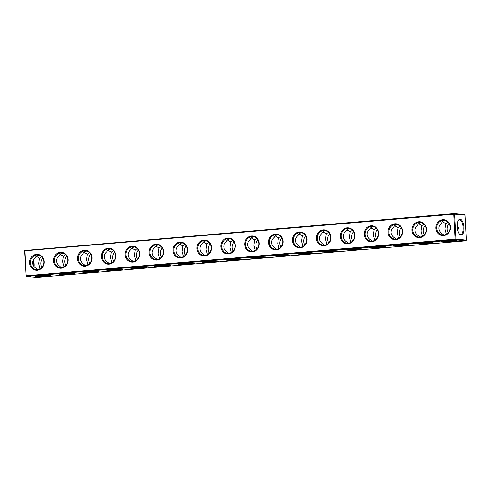 <?xml version="1.0" encoding="UTF-8"?>
<svg xmlns="http://www.w3.org/2000/svg" width="491" height="491" viewBox="0 0 491 491"><rect width="100%" height="100%" fill="white"/><g stroke="black" fill="none" stroke-linecap="round" stroke-linejoin="round"><path stroke-width="0.74" d="M26.213 275.752L455.188 239.172L453.837 214.205L24.863 250.784L26.072 276.102L24.55 250.858L24.691 250.508L24.863 250.784M435.873 228.278A8.003 7.273 -84.5 0 0 447.148 234.25A8.003 7.273 -84.5 0 0 446.399 220.447A8.003 7.273 -84.5 0 0 435.873 228.278M411.98 230.316A8.003 7.273 -84.5 0 0 423.248 236.288A8.003 7.273 -84.5 0 0 422.499 222.484A8.003 7.273 -84.5 0 0 411.98 230.316M388.08 232.353A8.003 7.273 -84.5 0 0 399.355 238.325A8.003 7.273 -84.5 0 0 398.606 224.522A8.003 7.273 -84.5 0 0 388.08 232.353M364.187 234.391A8.003 7.273 -84.5 0 0 375.455 240.363A8.003 7.273 -84.5 0 0 374.713 226.56A8.003 7.273 -84.5 0 0 364.187 234.391M340.294 236.429A8.003 7.273 -84.5 0 0 351.562 242.401A8.003 7.273 -84.5 0 0 350.813 228.597A8.003 7.273 -84.5 0 0 340.294 236.429M316.394 238.466A8.003 7.273 -84.5 0 0 327.669 244.438A8.003 7.273 -84.5 0 0 326.92 230.635A8.003 7.273 -84.5 0 0 316.394 238.466M292.501 240.504A8.003 7.273 -84.5 0 0 303.769 246.476A8.003 7.273 -84.5 0 0 303.021 232.673A8.003 7.273 -84.5 0 0 292.501 240.504M268.602 242.542A8.003 7.273 -84.5 0 0 279.876 248.514A8.003 7.273 -84.5 0 0 279.127 234.71A8.003 7.273 -84.5 0 0 268.602 242.542M244.708 244.579A8.003 7.273 -84.5 0 0 255.977 250.551A8.003 7.273 -84.5 0 0 255.234 236.748A8.003 7.273 -84.5 0 0 244.708 244.579M220.815 246.617A8.003 7.273 -84.5 0 0 232.083 252.589A8.003 7.273 -84.5 0 0 231.335 238.779A8.003 7.273 -84.5 0 0 220.815 246.617M196.916 248.655A8.003 7.273 -84.5 0 0 208.19 254.626A8.003 7.273 -84.5 0 0 207.441 240.817A8.003 7.273 -84.5 0 0 196.916 248.655M173.022 250.692A8.003 7.273 -84.5 0 0 184.291 256.664A8.003 7.273 -84.5 0 0 183.542 242.855A8.003 7.273 -84.5 0 0 173.022 250.692M149.123 252.73A8.003 7.273 -84.5 0 0 160.397 258.702A8.003 7.273 -84.5 0 0 159.649 244.892A8.003 7.273 -84.5 0 0 149.123 252.73M125.23 254.768A8.003 7.273 -84.5 0 0 136.498 260.739A8.003 7.273 -84.5 0 0 135.755 246.93A8.003 7.273 -84.5 0 0 125.23 254.768M101.336 256.805A8.003 7.273 -84.5 0 0 112.605 262.777A8.003 7.273 -84.5 0 0 111.856 248.968A8.003 7.273 -84.5 0 0 101.336 256.805M77.437 258.843A8.003 7.273 -84.5 0 0 88.711 264.815A8.003 7.273 -84.5 0 0 87.963 251.005A8.003 7.273 -84.5 0 0 77.437 258.843M53.544 260.881A8.003 7.273 -84.5 0 0 64.812 266.852A8.003 7.273 -84.5 0 0 64.063 253.043A8.003 7.273 -84.5 0 0 53.544 260.881M29.644 262.918A8.003 7.273 -84.5 0 0 40.919 268.89A8.003 7.273 -84.5 0 0 40.17 255.081A8.003 7.273 -84.5 0 0 29.644 262.918M453.837 214.205L454.065 213.603L24.691 250.508M455.188 239.172L455.488 239.823L26.508 276.402L26.072 276.102M455.623 239.473L456.029 239.148L454.672 214.18L465.1 215.175L464.492 214.598L454.065 213.603M454.236 213.88L454.672 214.18M436.714 228.254A7.371 6.696 -84.5 0 0 442.704 235.017A7.371 6.696 -84.5 0 0 450.069 228.321A7.371 6.696 -84.5 0 0 444.103 220.349A7.371 6.696 -84.5 0 0 436.714 228.254M412.814 230.291A7.371 6.696 -84.5 0 0 418.805 237.055A7.371 6.696 -84.5 0 0 426.17 230.359A7.371 6.696 -84.5 0 0 420.204 222.386A7.371 6.696 -84.5 0 0 412.814 230.291M388.921 232.329A7.371 6.696 -84.5 0 0 394.911 239.092A7.371 6.696 -84.5 0 0 402.276 232.396A7.371 6.696 -84.5 0 0 396.311 224.424A7.371 6.696 -84.5 0 0 388.921 232.329M365.022 234.367A7.371 6.696 -84.5 0 0 371.012 241.13A7.371 6.696 -84.5 0 0 378.383 234.434A7.371 6.696 -84.5 0 0 372.417 226.455A7.371 6.696 -84.5 0 0 365.022 234.367M341.128 236.404A7.371 6.696 -84.5 0 0 347.119 243.168A7.371 6.696 -84.5 0 0 354.484 236.472A7.371 6.696 -84.5 0 0 348.518 228.493A7.371 6.696 -84.5 0 0 341.128 236.404M317.235 238.442A7.371 6.696 -84.5 0 0 323.225 245.205A7.371 6.696 -84.5 0 0 330.59 238.509A7.371 6.696 -84.5 0 0 324.625 230.531A7.371 6.696 -84.5 0 0 317.235 238.442M293.336 240.48A7.371 6.696 -84.5 0 0 299.326 247.243A7.371 6.696 -84.5 0 0 306.691 240.547A7.371 6.696 -84.5 0 0 300.725 232.568A7.371 6.696 -84.5 0 0 293.336 240.48M269.442 242.517A7.371 6.696 -84.5 0 0 275.433 249.281A7.371 6.696 -84.5 0 0 282.798 242.585A7.371 6.696 -84.5 0 0 276.832 234.606A7.371 6.696 -84.5 0 0 269.442 242.517M245.543 244.555A7.371 6.696 -84.5 0 0 251.533 251.318A7.371 6.696 -84.5 0 0 258.904 244.622A7.371 6.696 -84.5 0 0 252.939 236.644A7.371 6.696 -84.5 0 0 245.543 244.555M221.65 246.592A7.371 6.696 -84.5 0 0 227.64 253.356A7.371 6.696 -84.5 0 0 235.005 246.66A7.371 6.696 -84.5 0 0 229.039 238.681A7.371 6.696 -84.5 0 0 221.65 246.592M197.756 248.63A7.371 6.696 -84.5 0 0 203.747 255.394A7.371 6.696 -84.5 0 0 211.112 248.698A7.371 6.696 -84.5 0 0 205.146 240.719A7.371 6.696 -84.5 0 0 197.756 248.63M173.857 250.668A7.371 6.696 -84.5 0 0 179.847 257.431A7.371 6.696 -84.5 0 0 187.212 250.735A7.371 6.696 -84.5 0 0 181.247 242.757A7.371 6.696 -84.5 0 0 173.857 250.668M149.964 252.705A7.371 6.696 -84.5 0 0 155.954 259.469A7.371 6.696 -84.5 0 0 163.319 252.773A7.371 6.696 -84.5 0 0 157.353 244.794A7.371 6.696 -84.5 0 0 149.964 252.705M126.064 254.743A7.371 6.696 -84.5 0 0 132.054 261.507A7.371 6.696 -84.5 0 0 139.426 254.811A7.371 6.696 -84.5 0 0 133.46 246.832A7.371 6.696 -84.5 0 0 126.064 254.743M102.171 256.781A7.371 6.696 -84.5 0 0 108.161 263.544A7.371 6.696 -84.5 0 0 115.526 256.848A7.371 6.696 -84.5 0 0 109.561 248.869A7.371 6.696 -84.5 0 0 102.171 256.781M78.272 258.818A7.371 6.696 -84.5 0 0 84.268 265.582A7.371 6.696 -84.5 0 0 91.633 258.886A7.371 6.696 -84.5 0 0 85.667 250.907A7.371 6.696 -84.5 0 0 78.272 258.818M54.378 260.856A7.371 6.696 -84.5 0 0 60.368 267.62A7.371 6.696 -84.5 0 0 67.733 260.924A7.371 6.696 -84.5 0 0 61.768 252.945A7.371 6.696 -84.5 0 0 54.378 260.856M30.485 262.894A7.371 6.696 -84.5 0 0 36.475 269.657A7.371 6.696 -84.5 0 0 43.84 262.961A7.371 6.696 -84.5 0 0 37.875 254.982A7.371 6.696 -84.5 0 0 30.485 262.894M33.762 266.251A8.003 3.302 85.1 0 0 33.173 260.365M26.508 276.402L36.935 277.397L465.91 240.817L455.488 239.823M442.06 241.91A8.003 0.546 176.9 0 0 451.309 241.713A8.003 0.546 176.9 0 0 457.293 240.823A8.003 0.546 176.9 0 0 449.296 240.75A8.003 0.546 176.9 0 0 441.348 241.689A8.003 0.546 176.9 0 0 442.06 241.91M418.166 243.947A8.003 0.546 176.9 0 0 427.409 243.751A8.003 0.546 176.9 0 0 433.4 242.861A8.003 0.546 176.9 0 0 425.396 242.787A8.003 0.546 176.9 0 0 417.454 243.726A8.003 0.546 176.9 0 0 418.166 243.947M394.267 245.985A8.003 0.546 176.9 0 0 403.516 245.788A8.003 0.546 176.9 0 0 409.5 244.899A8.003 0.546 176.9 0 0 401.503 244.825A8.003 0.546 176.9 0 0 393.561 245.764A8.003 0.546 176.9 0 0 394.267 245.985M370.374 248.023A8.003 0.546 176.9 0 0 379.623 247.826A8.003 0.546 176.9 0 0 385.607 246.936A8.003 0.546 176.9 0 0 377.61 246.863A8.003 0.546 176.9 0 0 369.662 247.802A8.003 0.546 176.9 0 0 370.374 248.023M346.474 250.06A8.003 0.546 176.9 0 0 355.723 249.864A8.003 0.546 176.9 0 0 361.714 248.974A8.003 0.546 176.9 0 0 353.71 248.9A8.003 0.546 176.9 0 0 345.768 249.839A8.003 0.546 176.9 0 0 346.474 250.06M322.581 252.098A8.003 0.546 176.9 0 0 331.83 251.901A8.003 0.546 176.9 0 0 337.814 251.011A8.003 0.546 176.9 0 0 329.817 250.938A8.003 0.546 176.9 0 0 321.869 251.877A8.003 0.546 176.9 0 0 322.581 252.098M298.688 254.135A8.003 0.546 176.9 0 0 307.931 253.939A8.003 0.546 176.9 0 0 313.921 253.049A8.003 0.546 176.9 0 0 305.918 252.975A8.003 0.546 176.9 0 0 297.976 253.915A8.003 0.546 176.9 0 0 298.688 254.135M274.788 256.173A8.003 0.546 176.9 0 0 284.037 255.977A8.003 0.546 176.9 0 0 290.021 255.087A8.003 0.546 176.9 0 0 282.024 255.013A8.003 0.546 176.9 0 0 274.082 255.952A8.003 0.546 176.9 0 0 274.788 256.173M250.895 258.211A8.003 0.546 176.9 0 0 260.144 258.014A8.003 0.546 176.9 0 0 266.128 257.124A8.003 0.546 176.9 0 0 258.131 257.045A8.003 0.546 176.9 0 0 250.183 257.99A8.003 0.546 176.9 0 0 250.895 258.211M226.995 260.248A8.003 0.546 176.9 0 0 236.245 260.052A8.003 0.546 176.9 0 0 242.235 259.162A8.003 0.546 176.9 0 0 234.232 259.082A8.003 0.546 176.9 0 0 226.29 260.027A8.003 0.546 176.9 0 0 226.995 260.248M203.102 262.286A8.003 0.546 176.9 0 0 212.351 262.09A8.003 0.546 176.9 0 0 218.335 261.2A8.003 0.546 176.9 0 0 210.338 261.12A8.003 0.546 176.9 0 0 202.39 262.065A8.003 0.546 176.9 0 0 203.102 262.286M179.209 264.324A8.003 0.546 176.9 0 0 188.452 264.127A8.003 0.546 176.9 0 0 194.442 263.237A8.003 0.546 176.9 0 0 186.439 263.158A8.003 0.546 176.9 0 0 178.497 264.103A8.003 0.546 176.9 0 0 179.209 264.324M155.309 266.361A8.003 0.546 176.9 0 0 164.559 266.165A8.003 0.546 176.9 0 0 170.543 265.275A8.003 0.546 176.9 0 0 162.546 265.195A8.003 0.546 176.9 0 0 154.604 266.14A8.003 0.546 176.9 0 0 155.309 266.361M131.416 268.399A8.003 0.546 176.9 0 0 140.665 268.203A8.003 0.546 176.9 0 0 146.649 267.313A8.003 0.546 176.9 0 0 138.652 267.233A8.003 0.546 176.9 0 0 130.704 268.178A8.003 0.546 176.9 0 0 131.416 268.399M107.517 270.437A8.003 0.546 176.9 0 0 116.766 270.24A8.003 0.546 176.9 0 0 122.756 269.35A8.003 0.546 176.9 0 0 114.753 269.271A8.003 0.546 176.9 0 0 106.811 270.216A8.003 0.546 176.9 0 0 107.517 270.437M83.623 272.474A8.003 0.546 176.9 0 0 92.873 272.278A8.003 0.546 176.9 0 0 98.857 271.388A8.003 0.546 176.9 0 0 90.86 271.308A8.003 0.546 176.9 0 0 82.911 272.253A8.003 0.546 176.9 0 0 83.623 272.474M59.73 274.512A8.003 0.546 176.9 0 0 68.973 274.316A8.003 0.546 176.9 0 0 74.963 273.426A8.003 0.546 176.9 0 0 66.96 273.346A8.003 0.546 176.9 0 0 59.018 274.291A8.003 0.546 176.9 0 0 59.73 274.512M35.831 276.55A8.003 0.546 176.9 0 0 45.08 276.353A8.003 0.546 176.9 0 0 51.064 275.463A8.003 0.546 176.9 0 0 43.067 275.383A8.003 0.546 176.9 0 0 35.125 276.329A8.003 0.546 176.9 0 0 35.831 276.55M456.029 239.148L466.45 240.142L465.91 240.817M466.45 240.142L465.1 215.175M460.994 235.134A8.003 3.302 85.1 0 0 463.651 225.326A8.003 3.302 85.1 0 0 458.465 220.177A8.003 3.302 85.1 0 0 457.274 227.443A8.003 3.302 85.1 0 0 459.68 234.397A8.003 3.302 85.1 0 0 460.994 235.134M445.165 220.545C443.336 220.729 442.096 221.613 441.434 223.184C439.648 224.688 438.794 226.443 438.856 228.456C439.009 230.469 440.059 232.175 441.998 233.569L443.87 235.017M421.272 222.583L421.253 222.583C419.437 222.773 418.197 223.65 417.54 225.222C415.754 226.725 414.895 228.481 414.963 230.494C415.116 232.507 416.159 234.213 418.099 235.606L419.977 237.055M397.372 224.62L397.36 224.62C395.537 224.81 394.298 225.688 393.641 227.259C391.861 228.763 391.002 230.518 391.063 232.531C391.217 234.545 392.266 236.251 394.205 237.644L396.084 239.092M373.479 226.658L373.461 226.658C371.644 226.848 370.404 227.726 369.748 229.297C367.962 230.801 367.102 232.556 367.17 234.569C367.323 236.582 368.367 238.288 370.306 239.682L372.184 241.13M349.586 228.696L349.567 228.696C347.745 228.886 346.511 229.763 345.848 231.335C344.068 232.838 343.209 234.594 343.277 236.607C343.424 238.62 344.473 240.326 346.413 241.719L348.291 243.168M325.686 230.733L325.674 230.733C323.851 230.923 322.612 231.801 321.955 233.372C320.169 234.876 319.316 236.631 319.377 238.644C319.531 240.658 320.58 242.364 322.519 243.757L324.391 245.205M301.793 232.771L301.775 232.771C299.958 232.961 298.718 233.839 298.062 235.41C296.276 236.914 295.416 238.669 295.484 240.682C295.637 242.695 296.681 244.401 298.62 245.795L300.498 247.243M277.894 234.808L277.881 234.808C276.059 234.999 274.819 235.876 274.162 237.448C272.382 238.951 271.523 240.707 271.584 242.72C271.738 244.733 272.787 246.439 274.727 247.832L276.605 249.281M254 236.846L253.982 236.846C252.165 237.036 250.926 237.914 250.269 239.485C248.483 240.989 247.624 242.744 247.691 244.757C247.845 246.77 248.888 248.477 250.827 249.87L252.705 251.318M230.107 238.884L230.089 238.884C228.266 239.074 227.032 239.952 226.369 241.523C224.59 243.02 223.73 244.782 223.798 246.795C223.945 248.808 224.995 250.514 226.934 251.908L228.812 253.356M206.208 240.921L206.195 240.921C204.373 241.112 203.133 241.989 202.476 243.561C200.69 245.058 199.831 246.82 199.898 248.833C200.052 250.846 201.101 252.552 203.041 253.945L204.913 255.394M182.314 242.959L182.296 242.959C180.479 243.149 179.24 244.027 178.583 245.598C176.797 247.096 175.938 248.857 176.005 250.87C176.159 252.883 177.202 254.59 179.141 255.983L181.019 257.431M158.415 244.997L158.403 244.997C156.58 245.187 155.34 246.065 154.683 247.636C152.904 249.133 152.044 250.895 152.106 252.908C152.259 254.921 153.309 256.627 155.248 258.02L157.126 259.469M134.522 247.034L134.503 247.034C132.687 247.225 131.447 248.102 130.79 249.674C129.004 251.171 128.145 252.933 128.212 254.946C128.366 256.959 129.409 258.665 131.349 260.058L133.227 261.507M110.628 249.072L110.61 249.072C108.787 249.262 107.554 250.14 106.891 251.711C105.111 253.209 104.252 254.97 104.319 256.983C104.466 258.996 105.516 260.703 107.455 262.096L109.333 263.544M86.729 251.11L86.717 251.11C84.894 251.3 83.654 252.178 82.997 253.749C81.211 255.246 80.352 257.008 80.42 259.021C80.573 261.034 81.623 262.74 83.562 264.133L85.434 265.582M62.836 253.147L62.817 253.147C61.001 253.338 59.761 254.215 59.104 255.786C57.318 257.284 56.459 259.045 56.526 261.059C56.68 263.072 57.723 264.778 59.663 266.171L61.541 267.62M38.936 255.185L38.924 255.185C37.101 255.375 35.861 256.253 35.205 257.824C33.425 259.322 32.566 261.083 32.627 263.096C32.78 265.109 33.83 266.816 35.769 268.209L37.647 269.657M34.026 266.601A7.371 3.038 85.1 0 0 33.357 260.003M443.183 241.271A7.371 0.503 176.9 0 0 455.427 240.608M419.289 243.309A7.371 0.503 176.9 0 0 431.534 242.646M395.39 245.347A7.371 0.503 176.9 0 0 407.634 244.684M371.497 247.384A7.371 0.503 176.9 0 0 383.741 246.721M347.603 249.422A7.371 0.503 176.9 0 0 359.842 248.759M323.704 251.46A7.371 0.503 176.9 0 0 335.948 250.797M299.811 253.497A7.371 0.503 176.9 0 0 312.055 252.834M275.911 255.535A7.371 0.503 176.9 0 0 288.156 254.872M252.018 257.572A7.371 0.503 176.9 0 0 264.262 256.91M228.125 259.61A7.371 0.503 176.9 0 0 240.363 258.947M204.225 261.648A7.371 0.503 176.9 0 0 216.47 260.985M180.332 263.685A7.371 0.503 176.9 0 0 192.57 263.023M156.433 265.723A7.371 0.503 176.9 0 0 168.677 265.06M132.539 267.761A7.371 0.503 176.9 0 0 144.784 267.098M108.646 269.798A7.371 0.503 176.9 0 0 120.884 269.136M84.747 271.836A7.371 0.503 176.9 0 0 96.991 271.173M60.853 273.874A7.371 0.503 176.9 0 0 73.091 273.211M36.954 275.911A7.371 0.503 176.9 0 0 49.198 275.248M459.429 234.109A7.371 3.038 85.1 0 0 460.386 234.551A7.371 3.038 85.1 0 0 460.613 234.557A7.371 3.038 85.1 0 0 463.013 226.952A7.371 3.038 85.1 0 0 459.361 219.864A7.371 3.038 85.1 0 0 458.269 220.508M445.478 234.643L446.331 233.98L444.987 229.045L445.767 223.601L442.452 221.668M445.767 223.601L447.933 222.165M457.827 230.635L458.373 227.904L457.238 224.749M421.585 236.68L422.438 236.018L421.094 231.083L421.873 225.639L418.559 223.706M424.04 224.203L421.873 225.639M397.692 238.718L398.539 238.055L397.201 233.121L397.98 227.677L394.66 225.743M400.14 226.241L397.98 227.677M373.792 240.756L374.645 240.093L373.301 235.158L374.081 229.714L370.766 227.781M376.247 228.278L374.081 229.714M349.899 242.793L350.752 242.131L349.408 237.196L350.187 231.752L346.873 229.819M352.354 230.316L350.187 231.752M325.999 244.831L326.853 244.168L325.508 239.234L326.288 233.79L322.974 231.856M328.454 232.353L326.288 233.79M302.106 246.869L302.959 246.206L301.615 241.271L302.395 235.827L299.08 233.894M304.561 234.391L302.395 235.827M278.213 248.906L279.06 248.243L277.716 243.309L278.501 237.865L275.181 235.932M280.662 236.429L278.501 237.865M254.313 250.944L255.167 250.281L253.822 245.347L254.602 239.903L251.288 237.969M256.768 238.466L254.602 239.903M230.42 252.982L231.267 252.319L229.929 247.384L230.709 241.934L227.394 240.007M232.875 240.504L230.709 241.934M206.521 255.019L207.374 254.356L206.03 249.422L206.809 243.972L203.495 242.045M208.976 242.542L206.809 243.972M182.627 257.057L183.481 256.394L182.136 251.46L182.916 246.009L179.602 244.082M185.082 244.579L182.916 246.009M158.734 259.095L159.581 258.432L158.237 253.497L159.023 248.047L155.702 246.12M161.183 246.617L159.023 248.047M134.835 261.132L135.688 260.469L134.344 255.535L135.123 250.085L131.809 248.158M137.29 248.655L135.123 250.085M110.941 263.17L111.788 262.507L110.45 257.572L111.23 252.122L107.916 250.195M113.396 250.692L111.23 252.122M87.042 265.208L87.895 264.545L86.551 259.61L87.33 254.16L84.016 252.233M89.497 252.73L87.33 254.16M63.149 267.245L64.002 266.582L62.658 261.648L63.437 256.198L60.123 254.27M65.604 254.768L63.437 256.198M39.255 269.283L40.102 268.62L38.758 263.685L39.544 258.235L36.224 256.308M41.704 256.805L39.544 258.235M425.157 225.645A7.371 6.696 -84.5 0 0 423.242 231.286A7.371 6.696 -84.5 0 0 424.279 234.79M449.05 223.608A7.371 6.696 -84.5 0 0 447.135 229.248A7.371 6.696 -84.5 0 0 448.179 232.752M401.257 227.683A7.371 6.696 -84.5 0 0 399.343 233.323A7.371 6.696 -84.5 0 0 400.386 236.828M377.364 229.72A7.371 6.696 -84.5 0 0 375.449 235.361A7.371 6.696 -84.5 0 0 376.493 238.865M353.465 231.758A7.371 6.696 -84.5 0 0 351.55 237.399A7.371 6.696 -84.5 0 0 352.593 240.903M329.571 233.796A7.371 6.696 -84.5 0 0 327.657 239.436A7.371 6.696 -84.5 0 0 328.7 242.941M305.678 235.833A7.371 6.696 -84.5 0 0 303.763 241.474A7.371 6.696 -84.5 0 0 304.801 244.978M281.779 237.871A7.371 6.696 -84.5 0 0 279.864 243.511A7.371 6.696 -84.5 0 0 280.907 247.016M257.885 239.909A7.371 6.696 -84.5 0 0 255.971 245.549A7.371 6.696 -84.5 0 0 257.014 249.054M233.986 241.946A7.371 6.696 -84.5 0 0 232.071 247.587A7.371 6.696 -84.5 0 0 233.115 251.091M210.093 243.984A7.371 6.696 -84.5 0 0 208.178 249.624A7.371 6.696 -84.5 0 0 209.221 253.129M186.199 246.022A7.371 6.696 -84.5 0 0 184.285 251.662A7.371 6.696 -84.5 0 0 185.322 255.167M162.3 248.059A7.371 6.696 -84.5 0 0 160.385 253.7A7.371 6.696 -84.5 0 0 161.429 257.204M138.407 250.097A7.371 6.696 -84.5 0 0 136.492 255.737A7.371 6.696 -84.5 0 0 137.535 259.242M114.507 252.135A7.371 6.696 -84.5 0 0 112.592 257.775A7.371 6.696 -84.5 0 0 113.636 261.28M90.614 254.172A7.371 6.696 -84.5 0 0 88.699 259.813A7.371 6.696 -84.5 0 0 89.743 263.317M66.721 256.21A7.371 6.696 -84.5 0 0 64.806 261.85A7.371 6.696 -84.5 0 0 65.843 265.355M42.821 258.248A7.371 6.696 -84.5 0 0 40.906 263.888A7.371 6.696 -84.5 0 0 41.95 267.392"/></g></svg>
